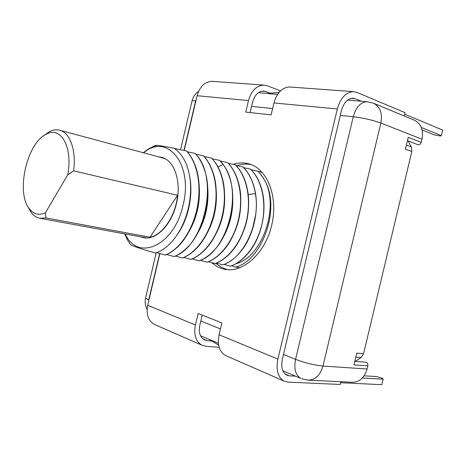 <?xml version="1.0" encoding="UTF-8"?>
<svg xmlns="http://www.w3.org/2000/svg" width="466" height="466" viewBox="0 0 466 466"><rect width="100%" height="100%" fill="white"/><g stroke="black" fill="none" stroke-linecap="round" stroke-linejoin="round"><path stroke-width="0.7" d="M408.082 140.953L411.35 146.947L411.827 151.502L363.562 353.711L361.092 357.515L355.319 361.43M411.827 151.502L405.443 149.137L408.268 137.289L421.235 142.328C420.553 144.221 419.412 145.008 417.804 144.681L407.453 140.709M354.801 361.389L365.787 362.216C367.406 362.624 368.099 363.853 367.855 365.892L353.956 364.913L356.77 353.129L363.562 353.711M367.855 365.892L367.109 368.996C364.529 377.67 359.606 382.097 352.343 382.283L307.933 380.145C315.261 379.93 320.276 375.235 322.979 366.06L367.109 368.996M283.503 354.463L295.56 359.338L353.269 116.716C363.404 117.962 372.602 120.071 380.868 123.03C382.627 113.273 380.128 106.65 373.371 103.161L414.385 120.211C421.095 123.641 423.623 129.973 421.98 139.206L421.235 142.328M282.874 370.779L300.762 378.386C295.485 375.095 293.755 368.746 295.56 359.338C305.108 362.927 314.247 365.169 322.979 366.06L380.868 123.03L421.98 139.206M195.924 100.743L196.623 97.79M159.669 253.516L148.724 299.935L145.561 298.048L145.637 297.716M211.943 341.036L207.16 340.629L204.423 339.871C200.025 337.198 198.475 332.386 199.774 325.431L202.209 315.127M295.549 376.173L289.479 375.852L286.718 375.124C282.309 372.363 280.847 367.121 282.332 359.385L341.467 110.559C343.722 102.712 347.537 98.588 352.913 98.192L355.383 98.716L361.534 101.25M250.12 112.58L252.607 102.048C254.652 95.006 258.339 91.33 263.657 91.016L270.711 93.241M421.316 127.434L441.372 135.647L440.527 136.02L434.195 134.849L422.109 129.932M290.609 87.06L289.502 86.979C282.07 87.503 276.886 92.833 273.956 102.969L271.13 114.886L245.751 112.102L248.483 100.563C251.331 90.754 256.451 85.604 263.843 85.109L267.461 85.826L280.515 90.847M340.85 381.73L340.197 384.467L287.988 382.132L283.957 381.066C277.847 377.175 275.831 369.847 277.899 359.07L337.332 108.945C340.471 98.006 345.778 92.233 353.257 91.633L356.886 92.396L405.024 112.644L404.226 115.987M219.171 347.333L205.826 346.273L201.836 345.155C195.743 341.397 193.606 334.681 195.417 324.994L198.132 313.513L221.874 322.909L219.067 334.763C217.185 344.764 219.3 351.661 225.404 355.459L226.54 355.96M213.119 81.41L212.036 81.329C204.76 81.766 199.786 86.559 197.112 95.716L184.198 150.483M159.885 253.58L147.699 305.277C146.033 314.334 148.211 320.684 154.223 324.336L155.341 324.825M233.093 164.341C237.596 162.879 242.046 162.523 246.45 163.275L249.089 163.886C267.193 168.715 278.365 196.442 271.888 224.519C265.637 252.648 243.613 272.86 225.195 269.418L221.548 268.533L217.704 266.936L211.424 262.55M404.657 114.182L442.7 130.096L441.372 135.647M364.127 375.841L376.446 376.545L382.603 378.375L383.174 379.155L381.852 384.671L340.611 382.732M383.174 379.155L362.362 378.019M227.391 269.686L221.292 267.274L215.764 263.325M236.821 165.68C241.481 164.108 246.089 163.706 250.65 164.486L251.18 164.585M243.829 167.702L250.714 169.17C256.62 175.1 260.628 183.243 262.754 193.606C266.645 212.618 261.152 236.507 249.91 251.11C244.108 258.7 237.677 263.727 230.606 266.191L224.175 264.42M250.609 169.141C261.776 180.342 266.663 201.755 262.137 223.179C257.494 244.487 244.44 261.362 230.495 266.173M236.169 165.541L243.182 167.038C248.792 172.752 252.683 180.435 254.85 190.093C259.475 209.665 253.405 236.134 241.266 250.912C235.685 257.89 229.575 262.544 222.929 264.886L216.387 263.08M243.071 167.003C249.397 173.469 253.516 182.357 255.42 193.67C260.611 222.602 243.823 258.414 222.818 264.863M215.012 263.54L215.123 263.558C221.391 261.333 227.227 256.964 232.645 250.458C244.673 236.087 251.087 211.657 247.807 191.712L246.776 186.499C244.534 177.453 240.776 170.241 235.511 164.865L235.4 164.83C246.462 176.078 251.314 197.823 246.759 219.568C242.011 241.44 228.992 258.537 215.012 263.54L208.459 261.717M220.447 161.108L227.711 162.651C232.656 167.737 236.268 174.494 238.551 182.917C244.673 203.951 237.707 234.584 223.779 250.073C218.63 256.02 213.096 260.069 207.184 262.207L200.397 260.331M227.6 162.622C238.703 173.894 243.415 196.25 238.854 217.756C234.223 239.565 220.925 257.284 207.067 262.189M212.38 158.836L219.777 160.403C224.437 165.232 227.915 171.599 230.21 179.503C236.938 201.545 229.79 233.32 214.843 249.537C209.886 255.053 204.638 258.822 199.104 260.832L192.196 258.915M219.661 160.368L223.162 164.585C244.079 191.054 227.239 252.729 198.988 260.814M190.763 259.416L190.885 259.434C196.011 257.564 200.957 254.081 205.733 248.99C221.566 232.307 229.091 199.436 221.74 176.165C220.103 170.824 217.919 166.216 215.187 162.349L211.587 158.079C222.573 169.414 227.297 192.173 222.556 214.325C217.867 236.25 204.644 254.337 190.763 259.416L183.843 257.477M151.712 147.343L155.236 145.415L156.879 145.543M195.807 154.164L203.485 155.784C207.597 160.106 210.789 165.727 213.061 172.647C221.228 196.227 213.032 231.963 196.506 248.355C192.044 252.962 187.384 256.184 182.515 258.013L175.35 256.015M203.362 155.749C214.337 167.341 218.962 189.749 214.226 212.374C209.356 234.922 196.209 252.788 182.392 257.995M187.297 151.765L195.114 153.413C198.976 157.508 202.028 162.785 204.271 169.24C213.172 192.784 204.411 231.48 187.151 247.638C182.934 251.856 178.548 254.832 173.999 256.568L166.694 254.523M194.992 153.378C219.969 176.748 204.44 247.289 173.876 256.545M165.203 255.071L165.331 255.094C169.502 253.487 173.591 250.76 177.593 246.922C195.936 229.919 204.848 190.518 195.26 165.68C193.046 159.681 190.157 154.788 186.598 150.996L186.476 150.961C197.322 162.587 201.865 185.451 197.095 208.36C192.143 231.456 179.02 249.671 165.203 255.071L156.628 252.642M251.355 169.828L258.129 171.272L263.931 178.728L258.158 171.302M258.018 171.243L262.276 176.317L265.818 182.404C278.959 210.754 260.715 257.861 236.116 263.686M231.695 265.795L235.72 267.059C261.939 260.337 280.049 210.382 265.818 182.404M235.72 267.059L239.868 267.764M262.323 172.461L258.38 171.348M252.147 230.425L255.875 213.772M242.827 232.918C246.217 224.868 248.11 216.393 248.512 207.487M124.696 233.885L127.422 239.885L130.585 244.697C134.068 246.607 142.363 249.386 155.458 253.032C160.071 251.588 164.556 248.827 168.913 244.749C178.391 235.551 184.99 222.812 188.718 206.537C191.817 191.031 191.13 177.196 186.65 165.051C183.482 157.094 179.16 151.444 173.684 148.101L157.846 145.334C153.71 146.167 149.662 148.019 145.701 150.891L143.342 152.737M177.336 234.567C187.868 219.987 193.221 196.372 189.878 177.674M174.202 148.433L186.476 150.961M204.166 156.524L211.587 158.079M228.375 163.345L235.4 164.83M125.214 233.984L125.704 234.905C138.227 261.583 174.336 245.576 183.062 205.197C193.483 164.533 167.597 133.142 144.431 152.178L145.701 150.891M143.586 152.807L144.431 152.178M158.586 156.844L161.725 157.351C174.441 160.188 181.798 181.932 176.422 203.531C171.663 224.822 155.988 240.526 143.534 237.689L140.487 236.792M205.774 235.61C214.075 221.437 217.511 205.856 216.09 188.876M186.691 235.406C197.205 219.067 201.207 200.834 198.685 180.709M196.279 235.604C205.71 220.296 209.444 203.339 207.481 184.734M233.652 234.2C238.353 224.228 240.724 213.591 240.753 202.279M224.443 234.969C230.39 223.406 233.157 210.935 232.744 197.549M215.146 235.429C222.294 222.486 225.416 208.384 224.513 193.122M277.555 94.423L267.472 93.584L279.093 92.355M218.659 345.172L209.292 339.405L218.403 343.279M45.406 212.822L67.675 174.867C73.209 146.965 60.574 125.476 45.948 134.4C26.853 143.464 15.832 192.132 29.16 208.541C33.488 214.226 38.899 215.653 45.406 212.822L45.918 217.919L150 237.229C162.745 234.899 175.688 215.671 177.616 195.26L73.628 170.865C76.337 150.174 69.97 132.589 59.776 130.23L58.728 129.997C55.605 129.478 52.384 130.101 49.07 131.872L43.519 135.921M67.675 174.867L73.628 170.865M177.616 195.26L150 237.229M27.622 206.123L30.89 212.17C32.958 214.977 35.381 216.865 38.165 217.826L39.843 218.263L45.918 217.919M406.41 145.089L411.35 146.947M361.092 357.515L355.826 357.09M340.32 115.399L353.269 116.716C356.007 107.174 360.585 102.171 367.01 101.704L367.825 101.769M307.933 380.145L301.607 378.747M148.246 302.947L148.939 300.022M200.823 321.01L220.441 328.949M272.639 108.531L251.582 106.394M198.598 91.324C195.266 93.689 193.081 96.858 192.05 100.831L195.697 100.72L183.971 150.431M180.528 149.714L191.986 101.116M261.892 91.161L266.115 91.505M351.131 98.373L355.383 98.716M197.112 95.716L248.483 100.563M273.956 102.969L337.332 108.945M219.067 334.763L277.899 359.07M147.699 305.277L195.417 324.994M202.757 338.747L207.16 340.629M285.052 373.959L289.479 375.852M255.42 193.67L248.18 194.497M223.162 164.585L217.948 166.863M373.371 103.161L367.01 101.704L347.607 100.091M200.549 335.782L209.787 339.714M268.27 93.497L258.438 92.682M156.232 252.782L145.561 298.048C144.728 301.991 145.241 305.743 147.105 309.296M263.843 85.109L212.036 81.329M353.257 91.633L289.502 86.979M154.223 324.336L201.836 345.155M225.404 355.459L283.957 381.066M125.704 234.905L127.422 239.885M29.16 208.541L30.89 212.17M45.948 134.4L49.07 131.872M164.719 158.498L59.776 130.23M146.732 237.945L39.843 218.263"/></g></svg>
